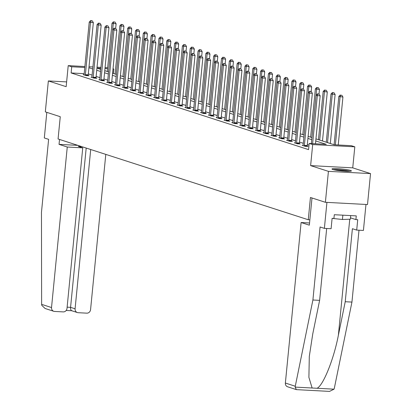 <?xml version="1.0" encoding="UTF-8"?>
<svg xmlns="http://www.w3.org/2000/svg" width="412" height="412" viewBox="0 0 412 412"><rect width="100%" height="100%" fill="white"/><g stroke="black" fill="none" stroke-linecap="round" stroke-linejoin="round"><path stroke-width="0.62" d="M350.586 170.444A9.749 0.958 5.6 0 0 339.756 168.832A9.749 0.958 5.6 0 0 332.01 169.018A9.749 0.958 5.6 0 0 332.829 169.497A9.749 0.958 5.6 0 0 343.659 171.104A9.749 0.958 5.6 0 0 351.41 170.918A9.749 0.958 5.6 0 0 350.586 170.444M315.947 138.87L334.22 144.772L351.292 145.678L354.804 146.816L312.687 144.571L309.175 143.438L326.252 144.344L315.741 140.95M352.739 167.854L310.622 165.609L328.421 171.356L325.387 202.297L367.504 204.543L370.537 173.601L352.739 167.854L354.804 146.816M113.027 68.752L113.841 69.02L113.001 68.974M113.403 73.48L113.841 69.02M328.421 171.356L370.537 173.601M66.62 81.906L48.353 80.932L66.157 86.68L68.217 65.642L84.882 66.528M325.387 202.297L310.447 197.477L308.264 219.75L58.077 138.978L60.265 116.699L45.32 111.879L48.353 80.932M308.264 219.75L309.85 219.838M84.182 73.66L71.121 72.96L308.573 149.623L309.175 143.438M309.01 145.163L307.311 144.617M303.289 143.314L299.493 142.088M295.466 140.791L291.67 139.565M287.643 138.267L283.847 137.042M279.82 135.739L276.025 134.513M272.002 133.215L268.207 131.989M264.18 130.692L260.384 129.466M256.357 128.163L252.561 126.937M248.539 125.639L244.743 124.414M240.716 123.116L236.921 121.89M232.893 120.587L229.098 119.362M225.07 118.064L221.275 116.838M217.253 115.54L213.457 114.315M209.43 113.012L205.634 111.786M201.607 110.488L197.812 109.262M193.784 107.965L189.989 106.739M185.967 105.436L182.171 104.21M178.144 102.912L174.348 101.687M170.321 100.389L166.525 99.163M162.503 97.86L158.708 96.635M154.68 95.337L150.885 94.111M146.857 92.813L143.062 91.588M139.035 90.285L135.239 89.059M131.217 87.761L127.421 86.535M123.394 85.238L119.598 84.012M115.571 82.709L111.776 81.483M107.748 80.185L103.958 78.96M99.931 77.662L96.135 76.436M92.108 75.133L88.312 73.908M84.053 74.68L83.183 74.634L86.19 75.602L89.038 75.757L88.225 75.494M91.876 77.204L91.006 77.157L94.013 78.131L96.856 78.28L96.047 78.017M99.699 79.727L98.829 79.681L101.836 80.654L104.679 80.803L103.87 80.541M107.517 82.256L106.646 82.209L109.654 83.178L112.502 83.332L111.688 83.07M115.339 84.779L114.469 84.733L117.477 85.706L120.325 85.856L119.511 85.593M123.162 87.303L122.292 87.256L125.3 88.23L128.142 88.379L127.334 88.117M130.98 89.831L130.11 89.785L133.122 90.753L135.965 90.908L135.151 90.645M138.803 92.355L137.932 92.309L140.94 93.282L143.788 93.431L142.974 93.169M146.626 94.878L145.755 94.832L148.763 95.805L151.611 95.955L150.797 95.692M154.448 97.407L153.578 97.361L156.586 98.329L159.429 98.483L158.62 98.221M162.266 99.931L161.396 99.884L164.403 100.858L167.251 101.007L166.438 100.744M170.089 102.454L169.219 102.408L172.226 103.381L175.074 103.53L174.261 103.268M177.912 104.983L177.042 104.936L180.049 105.905L182.892 106.059L182.083 105.796M185.73 107.506L184.859 107.46L187.872 108.433L190.715 108.583L189.906 108.32M193.552 110.03L192.682 109.983L195.69 110.957L198.538 111.106L197.724 110.843M201.375 112.558L200.505 112.512L203.513 113.48L206.361 113.635L205.547 113.372M209.198 115.082L208.328 115.036L211.335 116.009L214.178 116.158L213.37 115.896M217.016 117.605L216.145 117.559L219.153 118.532L222.001 118.682L221.187 118.419M224.839 120.134L223.968 120.088L226.976 121.056L229.824 121.21L229.01 120.948M232.662 122.658L231.791 122.611L234.799 123.585L237.642 123.734L236.833 123.471M240.484 125.181L239.614 125.135L242.622 126.108L245.464 126.257L244.656 125.995M248.302 127.71L247.432 127.663L250.439 128.632L253.287 128.786L252.474 128.523M256.125 130.233L255.255 130.187L258.262 131.16L261.11 131.31L260.296 131.047M263.948 132.757L263.077 132.71L266.085 133.684L268.928 133.833L268.119 133.57M271.766 135.285L270.895 135.239L273.908 136.207L276.751 136.362L275.942 136.099M279.588 137.809L278.718 137.763L281.726 138.736L284.574 138.885L283.76 138.623M287.411 140.332L286.541 140.286L289.548 141.259L292.396 141.409L291.583 141.146M295.234 142.861L294.364 142.815L297.371 143.783L300.214 143.937L299.406 143.675M303.052 145.385L302.181 145.338L305.189 146.312L308.037 146.461L307.223 146.198M310.622 165.609L312.687 144.571M71.121 72.96L71.729 66.775L68.217 65.642M96.944 68.165L100.739 69.391M104.766 70.689L108.562 71.915M112.589 73.218L116.385 74.443M120.407 75.741L124.203 76.967M128.23 78.265L132.025 79.49M136.053 80.793L139.848 82.019M143.876 83.317L147.671 84.542M151.693 85.84L155.489 87.066M159.516 88.369L163.312 89.595M167.339 90.892L171.135 92.118M175.162 93.416L178.952 94.642M182.98 95.945L186.775 97.17M190.802 98.468L194.598 99.694M198.625 100.992L202.421 102.217M206.443 103.52L210.238 104.741M214.266 106.044L218.061 107.269M222.089 108.567L225.884 109.793M229.911 111.096L233.707 112.316M237.729 113.619L241.525 114.845M245.552 116.143L249.348 117.369M253.375 118.671L257.17 119.892M261.193 121.195L264.988 122.421M269.015 123.718L272.811 124.944M276.838 126.247L280.634 127.468M284.661 128.771L288.457 129.996M292.479 131.294L296.274 132.52M300.302 133.823L304.097 135.043M308.125 136.346L311.92 137.572M107.558 68.68L104.978 68.546M100.842 68.325L96.949 68.119M89.013 66.749L92.911 66.955M97.041 67.177L100.935 67.383M105.07 67.604L107.645 67.743M84.79 67.47L71.729 66.775M311.714 139.653L307.918 138.427M303.891 137.129L300.096 135.903M296.074 134.6L292.278 133.375M288.251 132.077L284.455 130.851M280.428 129.553L276.632 128.328M272.605 127.025L268.815 125.799M264.787 124.501L260.992 123.276M256.964 121.978L253.169 120.752M249.142 119.449L245.346 118.223M241.324 116.926L237.528 115.7M233.501 114.402L229.705 113.176M225.678 111.873L221.883 110.648M217.855 109.35L214.06 108.124M210.038 106.826L206.242 105.601M202.215 104.298L198.419 103.072M194.392 101.774L190.596 100.549M186.574 99.251L182.779 98.025M178.751 96.722L174.956 95.502M170.928 94.199L167.133 92.973M163.106 91.675L159.31 90.449M155.288 89.147L151.492 87.926M147.465 86.623L143.67 85.397M139.642 84.1L135.847 82.874M131.819 81.571L128.029 80.35M124.002 79.047L120.206 77.822M116.179 76.524L112.383 75.298M108.356 73.995L104.56 72.775M100.538 71.472L96.743 70.246M92.715 68.948L88.92 67.722M85.377 74.675L88.225 74.83L93.344 22.598L90.496 22.449L85.377 74.675A1.251 0.51 -86.9 0 0 85.366 75.149L85.382 75.339M91.134 20.76L92.273 20.821L90.63 20.6L91.134 20.76L90.496 22.449L89.244 22.042L84.125 74.273A1.251 0.51 -86.9 0 1 84.043 74.721L83.996 74.896M88.225 74.83A1.251 0.51 -86.9 0 0 88.214 75.303L88.24 75.71M93.344 22.598L92.273 20.821M90.63 20.6L89.244 22.042M115.664 28.377L116.107 23.814L112.007 23.257L107.28 71.503M108.531 71.904L113.264 23.659L113.897 21.975L115.036 22.037L113.897 21.975M112.007 23.257L113.398 21.815M115.036 22.037L116.107 23.814M334.189 169.847A8.436 0.829 -174.4 0 1 346.574 170.769A8.436 0.829 -174.4 0 1 349.108 171.31M344.705 171.176A7.813 0.767 5.6 0 0 338.535 170.573M349.922 171.279A9.687 0.953 5.6 0 0 347.311 170.738A9.687 0.953 5.6 0 0 333.401 169.662M350.725 215.589L350.375 219.184L342.439 219.493L332.108 218.375M342.861 215.172L342.439 219.493M67.264 147.022L51.526 307.548A3.749 3.399 107.9 0 0 53.787 311.297A3.749 3.399 107.9 0 0 54.575 311.441L63.227 311.899A3.749 3.399 107.9 0 0 67.007 308.372L82.745 147.846L67.264 147.022L59.045 144.365L77.873 145.369M53.787 311.297L45.088 308.485L41.73 305.271L41.627 304.35L41.463 212.365L48.621 139.344L44.311 137.948L46.819 112.358M72.121 310.756C70.993 310.7 70.478 309.567 70.576 307.347L75.087 308.799A3.749 3.399 107.9 0 0 77.353 312.548A3.749 3.399 107.9 0 0 78.136 312.698L86.788 313.156A3.749 3.399 107.9 0 0 90.568 309.628L105.791 154.382M75.087 308.799L90.707 149.51M81.586 146.569L78.234 146.389L82.745 147.846M59.524 139.447L59.045 144.365M67.125 307.161L70.576 307.347L86.196 148.057M296.331 389.603L287.627 386.791A3.749 3.399 -72.1 0 1 285.367 383.042L295.265 386.24L295.188 387.105L296.331 389.603L296.764 389.634M326.67 228.495L319.619 300.358L312.765 333.864L309.299 356.426L308.897 377.351L312.131 388.006L317.086 388.269C323.271 385.436 333.864 359.048 338.376 335.229L345.23 301.723L352.394 228.701L356.704 230.092L357.724 219.699L355.901 219.601L356.267 215.888L334.297 214.719L333.931 218.427L332.113 218.334L331.094 228.727L324.378 228.372L326.927 202.38L365.969 204.46L363.42 230.452L356.704 230.092M319.619 300.358L312.904 300.003L320.067 226.981L324.378 228.372M295.265 386.24L312.904 300.003M328.977 391.349L329.512 391.4L334.029 389.175L334.307 388.32L351.946 302.084L345.23 301.723M351.946 302.084L358.996 230.215M309.546 222.969L301.105 222.516L285.367 383.042M311.997 197.976L309.33 225.173L301.105 222.516M350.504 217.855L355.901 219.601M93.2 77.204L96.042 77.353L101.167 25.122L98.319 24.972L93.2 77.204A1.251 0.51 -86.9 0 0 93.189 77.677L93.2 77.868M98.957 23.288L100.095 23.35L98.453 23.123L98.957 23.288L98.319 24.972L97.067 24.566L91.943 76.797A1.251 0.51 -86.9 0 1 91.866 77.245L91.814 77.42M96.042 77.353A1.251 0.51 -86.9 0 0 96.037 77.827L96.058 78.239M101.167 25.122L100.095 23.35M98.453 23.123L97.067 24.566M101.022 79.727L103.865 79.876L108.984 27.65L106.141 27.496L101.022 79.727A1.251 0.51 -86.9 0 0 101.012 80.201L101.022 80.391M106.775 25.812L107.913 25.874L106.275 25.652L106.775 25.812L106.141 27.496L104.89 27.094L99.766 79.32A1.251 0.51 -86.9 0 1 99.683 79.773L99.637 79.943M103.865 79.876A1.251 0.51 -86.9 0 0 103.855 80.35L103.881 80.762M108.984 27.65L107.913 25.874M106.275 25.652L104.89 27.094M123.482 30.9L123.93 26.337L119.83 25.781L115.103 74.026M116.354 74.433L121.087 26.183L121.72 24.499L122.858 24.56L121.72 24.499M119.83 25.781L121.221 24.339M122.858 24.56L123.93 26.337M131.304 33.424L131.752 28.861L127.653 28.304L122.92 76.55M124.177 76.956L128.905 28.711L129.543 27.027L130.681 27.084L129.543 27.027M127.653 28.304L129.038 26.862M130.681 27.084L131.752 28.861M108.84 82.251L111.688 82.405L116.807 30.174L113.964 30.024L108.84 82.251A1.251 0.51 -86.9 0 0 108.83 82.724L108.845 82.915M114.598 28.335L115.736 28.397L114.098 28.176L114.598 28.335L113.964 30.024L112.708 29.618L107.589 81.849A1.251 0.51 -86.9 0 1 107.506 82.297L107.46 82.472M111.688 82.405A1.251 0.51 -86.9 0 0 111.678 82.879L111.704 83.286M116.807 30.174L115.736 28.397M114.098 28.176L112.708 29.618M116.663 84.779L119.511 84.929L124.63 32.697L121.782 32.548L116.663 84.779A1.251 0.51 -86.9 0 0 116.653 85.253L116.663 85.444M122.421 30.864L123.559 30.926L121.916 30.699L122.421 30.864L121.782 32.548L120.531 32.141L115.412 84.372A1.251 0.51 -86.9 0 1 115.329 84.82L115.283 84.996M119.511 84.929A1.251 0.51 -86.9 0 0 119.501 85.402L119.526 85.814M124.63 32.697L123.559 30.926M121.916 30.699L120.531 32.141M124.486 87.303L127.329 87.452L132.453 35.226L129.605 35.072L124.486 87.303A1.251 0.51 -86.9 0 0 124.475 87.777L124.486 87.967M130.238 33.387L131.376 33.449L129.739 33.228L130.238 33.387L129.605 35.072L128.353 34.67L123.229 86.896A1.251 0.51 -86.9 0 1 123.147 87.349L123.1 87.519M127.329 87.452A1.251 0.51 -86.9 0 0 127.318 87.926L127.344 88.338M132.453 35.226L131.376 33.449M129.739 33.228L128.353 34.67M139.127 35.952L139.575 31.389L135.476 30.833L130.743 79.078M131.995 79.48L136.727 31.235L137.361 29.551L138.499 29.613L137.361 29.551M135.476 30.833L136.861 29.391M138.499 29.613L139.575 31.389M146.945 38.476L147.393 33.913L143.294 33.357L138.566 81.602M139.817 82.009L144.55 33.758L145.184 32.074L146.322 32.136L145.184 32.074M143.294 33.357L144.684 31.915M146.322 32.136L147.393 33.913M154.768 40.999L155.216 36.436L151.116 35.88L146.389 84.125M147.64 84.532L152.368 36.287L153.007 34.603L154.145 34.66L153.007 34.603M151.116 35.88L152.502 34.438M154.145 34.66L155.216 36.436M132.303 89.826L135.151 89.981L140.271 37.749L137.428 37.6L132.303 89.826A1.251 0.51 -86.9 0 0 132.298 90.3L132.309 90.491M138.061 35.911L139.199 35.973L137.562 35.751L138.061 35.911L137.428 37.6L136.171 37.193L131.052 89.425A1.251 0.51 -86.9 0 1 130.97 89.873L130.923 90.048M135.151 89.981A1.251 0.51 -86.9 0 0 135.141 90.455L135.167 90.861M140.271 37.749L139.199 35.973M137.562 35.751L136.171 37.193M162.591 43.528L163.039 38.965L158.939 38.409L154.206 86.654M155.463 87.056L160.191 38.81L160.829 37.126L161.968 37.188L160.829 37.126M158.939 38.409L160.325 36.967M161.968 37.188L163.039 38.965M140.126 92.355L142.974 92.504L148.093 40.273L145.251 40.124L140.126 92.355A1.251 0.51 -86.9 0 0 140.116 92.829L140.132 93.019M145.884 38.44L147.022 38.501L145.385 38.275L145.884 38.44L145.251 40.124L143.994 39.717L138.875 91.948A1.251 0.51 -86.9 0 1 138.792 92.396L138.746 92.571M142.974 92.504A1.251 0.51 -86.9 0 0 142.964 92.978L142.99 93.39M148.093 40.273L147.022 38.501M145.385 38.275L143.994 39.717M170.413 46.051L170.856 41.488L166.762 40.932L162.029 89.177M163.281 89.584L168.014 41.334L168.647 39.65L169.785 39.712L168.647 39.65M166.762 40.932L168.148 39.49M169.785 39.712L170.856 41.488M147.949 94.878L150.792 95.028L155.916 42.802L153.068 42.647L147.949 94.878A1.251 0.51 -86.9 0 0 147.939 95.352L147.949 95.543M153.707 40.963L154.845 41.025L153.202 40.803L153.707 40.963L153.068 42.647L151.817 42.245L146.693 94.472A1.251 0.51 -86.9 0 1 146.615 94.925L146.564 95.095M150.792 95.028A1.251 0.51 -86.9 0 0 150.787 95.502L150.813 95.914M155.916 42.802L154.845 41.025M153.202 40.803L151.817 42.245M178.231 48.575L178.679 44.012L174.58 43.456L169.852 91.701M171.104 92.108L175.836 43.863L176.47 42.179L177.608 42.235L176.47 42.179M174.58 43.456L175.97 42.014M177.608 42.235L178.679 44.012M155.772 97.402L158.615 97.556L163.739 45.325L160.891 45.176L155.772 97.402A1.251 0.51 -86.9 0 0 155.762 97.876L155.772 98.066M161.525 43.487L162.663 43.548L161.025 43.327L161.525 43.487L160.891 45.176L159.64 44.769L154.515 97A1.251 0.51 -86.9 0 1 154.433 97.448L154.387 97.623M158.615 97.556A1.251 0.51 -86.9 0 0 158.605 98.03L158.63 98.437M163.739 45.325L162.663 43.548M161.025 43.327L159.64 44.769M186.054 51.103L186.502 46.541L182.403 45.984L177.67 94.23M178.926 94.631L183.654 46.386L184.293 44.702L185.431 44.764L184.293 44.702M182.403 45.984L183.788 44.542M185.431 44.764L186.502 46.541M163.59 99.931L166.438 100.08L171.557 47.849L168.714 47.699L163.59 99.931A1.251 0.51 -86.9 0 0 163.585 100.404L163.595 100.595M169.347 46.015L170.486 46.077L168.848 45.85L169.347 46.015L168.714 47.699L167.457 47.292L162.338 99.524A1.251 0.51 -86.9 0 1 162.256 99.972L162.21 100.147M166.438 100.08A1.251 0.51 -86.9 0 0 166.427 100.554L166.453 100.966M171.557 47.849L170.486 46.077M168.848 45.85L167.457 47.292M193.877 53.627L194.325 49.064L190.226 48.508L185.493 96.753M186.749 97.16L191.477 48.91L192.11 47.226L193.249 47.287L192.11 47.226M190.226 48.508L191.611 47.066M193.249 47.287L194.325 49.064M171.413 102.454L174.261 102.603L179.38 50.377L176.532 50.223L171.413 102.454A1.251 0.51 -86.9 0 0 171.402 102.928L171.418 103.118M177.17 48.539L178.308 48.601L176.666 48.379L177.17 48.539L176.532 50.223L175.28 49.821L170.161 102.047A1.251 0.51 -86.9 0 1 170.079 102.5L170.032 102.67M174.261 102.603A1.251 0.51 -86.9 0 0 174.25 103.077L174.276 103.489M179.38 50.377L178.308 48.601M176.666 48.379L175.28 49.821M201.695 56.15L202.143 51.588L198.043 51.031L193.316 99.277M194.567 99.683L199.3 51.438L199.933 49.754L201.071 49.811L199.933 49.754M198.043 51.031L199.434 49.589M201.071 49.811L202.143 51.588M179.235 104.978L182.078 105.132L187.203 52.901L184.355 52.751L179.235 104.978A1.251 0.51 -86.9 0 0 179.225 105.451L179.235 105.642M184.993 51.062L186.131 51.124L184.488 50.903L184.993 51.062L184.355 52.751L183.103 52.345L177.979 104.576A1.251 0.51 -86.9 0 1 177.902 105.024L177.85 105.199M182.078 105.132A1.251 0.51 -86.9 0 0 182.073 105.606L182.094 106.013M187.203 52.901L186.131 51.124M184.488 50.903L183.103 52.345M209.517 58.679L209.965 54.116L205.866 53.56L201.138 101.805M202.39 102.207L207.123 53.962L207.756 52.278L208.894 52.339L207.756 52.278M205.866 53.56L207.257 52.118M208.894 52.339L209.965 54.116M187.053 107.506L189.901 107.656L195.02 55.424L192.177 55.275L187.053 107.506A1.251 0.51 -86.9 0 0 187.048 107.98L187.058 108.171M192.811 53.591L193.949 53.653L192.311 53.426L192.811 53.591L192.177 55.275L190.921 54.868L185.802 107.099A1.251 0.51 -86.9 0 1 185.719 107.547L185.673 107.723M189.901 107.656A1.251 0.51 -86.9 0 0 189.891 108.129L189.917 108.541M195.02 55.424L193.949 53.653M192.311 53.426L190.921 54.868M217.34 61.203L217.788 56.64L213.689 56.084L208.956 104.329M210.213 104.736L214.94 56.485L215.579 54.801L216.717 54.863L215.579 54.801M213.689 56.084L215.074 54.642M216.717 54.863L217.788 56.64M194.876 110.03L197.724 110.179L202.843 57.953L200 57.798L194.876 110.03A1.251 0.51 -86.9 0 0 194.866 110.504L194.881 110.694M200.634 56.114L201.772 56.176L200.134 55.955L200.634 56.114L200 57.798L198.744 57.397L193.625 109.623A1.251 0.51 -86.9 0 1 193.542 110.076L193.496 110.246M197.724 110.179A1.251 0.51 -86.9 0 0 197.714 110.653L197.739 111.065M202.843 57.953L201.772 56.176M200.134 55.955L198.744 57.397M225.163 63.726L225.611 59.163L221.512 58.607L216.779 106.852M218.03 107.259L222.763 59.014L223.397 57.33L224.535 57.386L223.397 57.33M221.512 58.607L222.897 57.165M224.535 57.386L225.611 59.163M202.699 112.553L205.542 112.708L210.666 60.476L207.818 60.327L202.699 112.553A1.251 0.51 -86.9 0 0 202.689 113.027L202.699 113.218M208.457 58.638L209.595 58.7L207.952 58.478L208.457 58.638L207.818 60.327L206.567 59.92L201.447 112.152A1.251 0.51 -86.9 0 1 201.365 112.6L201.314 112.77M205.542 112.708A1.251 0.51 -86.9 0 0 205.537 113.182L205.562 113.588M210.666 60.476L209.595 58.7M207.952 58.478L206.567 59.92M232.981 66.25L233.429 61.692L229.33 61.136L224.602 109.381M225.853 109.783L230.586 61.537L231.22 59.853L232.358 59.915L231.22 59.853M229.33 61.136L230.72 59.694M232.358 59.915L233.429 61.692M210.522 115.082L213.365 115.231L218.489 63L215.641 62.851L210.522 115.082A1.251 0.51 -86.9 0 0 210.511 115.556L210.522 115.746M216.274 61.167L217.412 61.228L215.775 61.002L216.274 61.167L215.641 62.851L214.389 62.444L209.265 114.675A1.251 0.51 -86.9 0 1 209.183 115.123L209.136 115.298M213.365 115.231A1.251 0.51 -86.9 0 0 213.354 115.705L213.38 116.117M218.489 63L217.412 61.228M215.775 61.002L214.389 62.444M240.804 68.778L241.252 64.215L237.152 63.659L232.419 111.904M233.676 112.311L238.404 64.061L239.042 62.377L240.181 62.439L239.042 62.377M237.152 63.659L238.538 62.217M240.181 62.439L241.252 64.215M218.339 117.605L221.187 117.755L226.306 65.529L223.464 65.374L218.339 117.605A1.251 0.51 -86.9 0 0 218.334 118.079L218.345 118.27M224.097 63.69L225.235 63.752L223.598 63.53L224.097 63.69L223.464 65.374L222.207 64.972L217.088 117.199A1.251 0.51 -86.9 0 1 217.006 117.652L216.959 117.822M221.187 117.755A1.251 0.51 -86.9 0 0 221.177 118.229L221.203 118.641M226.306 65.529L225.235 63.752M223.598 63.53L222.207 64.972M248.627 71.302L249.075 66.739L244.975 66.183L240.242 114.428M241.499 114.835L246.227 66.59L246.865 64.905L248.003 64.962L246.865 64.905M244.975 66.183L246.361 64.741M248.003 64.962L249.075 66.739M226.162 120.129L229.01 120.283L234.129 68.052L231.281 67.903L226.162 120.129A1.251 0.51 -86.9 0 0 226.152 120.603L226.167 120.793M231.92 66.214L233.058 66.275L231.42 66.054L231.92 66.214L231.281 67.903L230.03 67.496L224.911 119.727A1.251 0.51 -86.9 0 1 224.828 120.175L224.782 120.345M229.01 120.283A1.251 0.51 -86.9 0 0 229 120.757L229.026 121.164M234.129 68.052L233.058 66.275M231.42 66.054L230.03 67.496M256.449 73.825L256.892 69.267L252.793 68.711L248.065 116.957M249.317 117.358L254.05 69.113L254.683 67.429L255.821 67.491L254.683 67.429M252.793 68.711L254.183 67.269M255.821 67.491L256.892 69.267M233.985 122.658L236.828 122.807L241.952 70.576L239.104 70.426L233.985 122.658A1.251 0.51 -86.9 0 0 233.975 123.131L233.985 123.322M239.743 68.742L240.881 68.804L239.238 68.577L239.743 68.742L239.104 70.426L237.853 70.019L232.728 122.251A1.251 0.51 -86.9 0 1 232.651 122.699L232.6 122.874M236.828 122.807A1.251 0.51 -86.9 0 0 236.823 123.281L236.849 123.693M241.952 70.576L240.881 68.804M239.238 68.577L237.853 70.019M264.267 76.354L264.715 71.791L260.616 71.235L255.888 119.48M257.139 119.887L261.872 71.636L262.506 69.952L263.644 70.014L262.506 69.952M260.616 71.235L262.006 69.793M263.644 70.014L264.715 71.791M241.808 125.181L244.651 125.33L249.77 73.104L246.927 72.95L241.808 125.181A1.251 0.51 -86.9 0 0 241.798 125.655L241.808 125.845M247.56 71.266L248.699 71.328L247.061 71.106L247.56 71.266L246.927 72.95L245.676 72.548L240.551 124.774A1.251 0.51 -86.9 0 1 240.469 125.227L240.423 125.397M244.651 125.33A1.251 0.51 -86.9 0 0 244.64 125.804L244.666 126.216M249.77 73.104L248.699 71.328M247.061 71.106L245.676 72.548M272.09 78.877L272.538 74.315L268.439 73.758L263.706 122.004M264.962 122.41L269.69 74.165L270.329 72.481L271.467 72.538L270.329 72.481M268.439 73.758L269.824 72.316M271.467 72.538L272.538 74.315M249.626 127.705L252.474 127.859L257.593 75.628L254.75 75.478L249.626 127.705A1.251 0.51 -86.9 0 0 249.615 128.178L249.631 128.369M255.383 73.789L256.522 73.851L254.884 73.63L255.383 73.789L254.75 75.478L253.493 75.072L248.374 127.303A1.251 0.51 -86.9 0 1 248.292 127.751L248.245 127.921M252.474 127.859A1.251 0.51 -86.9 0 0 252.463 128.333L252.489 128.74M257.593 75.628L256.522 73.851M254.884 73.63L253.493 75.072M279.913 81.401L280.361 76.843L276.261 76.287L271.529 124.532M272.78 124.934L277.513 76.689L278.146 75.005L279.284 75.066L278.146 75.005M276.261 76.287L277.647 74.845M279.284 75.066L280.361 76.843M257.448 130.233L260.296 130.383L265.416 78.151L262.568 78.002L257.448 130.233A1.251 0.51 -86.9 0 0 257.438 130.707L257.454 130.898M263.206 76.318L264.344 76.38L262.702 76.153L263.206 76.318L262.568 78.002L261.316 77.595L256.197 129.826A1.251 0.51 -86.9 0 1 256.115 130.274L256.068 130.45M260.296 130.383A1.251 0.51 -86.9 0 0 260.286 130.856L260.312 131.268M265.416 78.151L264.344 76.38M262.702 76.153L261.316 77.595M287.731 83.93L288.179 79.367L284.079 78.81L279.351 127.056M280.603 127.463L285.336 79.212L285.969 77.528L287.107 77.59L285.969 77.528M284.079 78.81L285.47 77.368M287.107 77.59L288.179 79.367M265.271 132.757L268.114 132.906L273.238 80.68L270.39 80.525L265.271 132.757A1.251 0.51 -86.9 0 0 265.261 133.231L265.271 133.421M271.024 78.841L272.167 78.903L270.524 78.682L271.024 78.841L270.39 80.525L269.139 80.124L264.015 132.35A1.251 0.51 -86.9 0 1 263.932 132.803L263.886 132.973M268.114 132.906A1.251 0.51 -86.9 0 0 268.104 133.38L268.13 133.792M273.238 80.68L272.167 78.903M270.524 78.682L269.139 80.124M295.553 86.453L296.001 81.89L291.902 81.334L287.174 129.579M288.426 129.986L293.153 81.741L293.792 80.057L294.93 80.113L293.792 80.057M291.902 81.334L293.287 79.892M294.93 80.113L296.001 81.89M273.089 135.28L275.937 135.435L281.056 83.203L278.213 83.054L273.089 135.28A1.251 0.51 -86.9 0 0 273.084 135.754L273.094 135.945M278.847 81.365L279.985 81.427L278.347 81.205L278.847 81.365L278.213 83.054L276.957 82.647L271.838 134.879A1.251 0.51 -86.9 0 1 271.755 135.327L271.709 135.497M275.937 135.435A1.251 0.51 -86.9 0 0 275.927 135.909L275.952 136.315M281.056 83.203L279.985 81.427M278.347 81.205L276.957 82.647M303.376 88.977L303.824 84.419L299.725 83.863L294.992 132.108M296.249 132.51L300.976 84.264L301.615 82.58L302.753 82.642L301.615 82.58M299.725 83.863L301.11 82.421M302.753 82.642L303.824 84.419M280.912 137.809L283.76 137.958L288.879 85.727L286.036 85.578L280.912 137.809A1.251 0.51 -86.9 0 0 280.902 138.283L280.917 138.473M286.67 83.894L287.808 83.955L286.17 83.729L286.67 83.894L286.036 85.578L284.78 85.171L279.66 137.402A1.251 0.51 -86.9 0 1 279.578 137.85L279.532 138.025M283.76 137.958A1.251 0.51 -86.9 0 0 283.75 138.432L283.775 138.844M288.879 85.727L287.808 83.955M286.17 83.729L284.78 85.171M311.199 91.505L311.642 86.942L307.548 86.386L302.815 134.631M304.066 135.038L308.799 86.788L309.433 85.104L310.571 85.166L309.433 85.104M307.548 86.386L308.933 84.944M310.571 85.166L311.642 86.942M288.735 140.332L291.578 140.482L296.702 88.256L293.854 88.101L288.735 140.332A1.251 0.51 -86.9 0 0 288.724 140.806L288.735 140.997M294.492 86.417L295.631 86.479L293.988 86.257L294.492 86.417L293.854 88.101L292.602 87.699L287.478 139.925A1.251 0.51 -86.9 0 1 287.401 140.379L287.349 140.549M291.578 140.482A1.251 0.51 -86.9 0 0 291.572 140.956L291.598 141.368M296.702 88.256L295.631 86.479M293.988 86.257L292.602 87.699M319.017 94.029L319.465 89.466L315.365 88.91L310.638 137.155M311.889 137.562L316.622 89.316L317.255 87.632L318.394 87.689L317.255 87.632M315.365 88.91L316.756 87.468M318.394 87.689L319.465 89.466M296.558 142.856L299.4 143.01L304.525 90.779L301.677 90.63L296.558 142.856A1.251 0.51 -86.9 0 0 296.547 143.33L296.558 143.52M302.31 88.941L303.448 89.002L301.811 88.781L302.31 88.941L301.677 90.63L300.425 90.223L295.301 142.454A1.251 0.51 -86.9 0 1 295.219 142.902L295.172 143.072M299.4 143.01A1.251 0.51 -86.9 0 0 299.39 143.484L299.416 143.891M304.525 90.779L303.448 89.002M301.811 88.781L300.425 90.223M322.483 140.981L327.288 91.994L323.188 91.438L318.455 139.683M319.712 140.085L324.44 91.84L325.078 90.156L326.216 90.218L325.078 90.156M323.188 91.438L324.574 89.996M326.216 90.218L327.288 91.994M304.375 145.385L307.223 145.534L312.342 93.303L309.5 93.153L304.375 145.385A1.251 0.51 -86.9 0 0 304.37 145.858L304.38 146.049M310.133 91.469L311.271 91.531L309.633 91.304L310.133 91.469L309.5 93.153L308.243 92.746L303.124 144.978A1.251 0.51 -86.9 0 1 303.041 145.426L302.995 145.601M307.223 145.534A1.251 0.51 -86.9 0 0 307.213 146.008L307.239 146.42M312.342 93.303L311.271 91.531M309.633 91.304L308.243 92.746M330.306 143.505L335.111 94.518L331.011 93.962L326.278 142.207M327.535 142.614L332.263 94.363L332.896 92.679L334.034 92.741L332.896 92.679M331.011 93.962L332.396 92.52M334.034 92.741L335.111 94.518M315.463 143.773L320.165 95.831L317.317 95.677L312.62 143.618M317.956 93.993L319.094 94.054L317.451 93.833L317.956 93.993L317.317 95.677L316.066 95.275L311.333 143.551M320.165 95.831L319.094 94.054M317.451 93.833L316.066 95.275M338.231 144.983L342.928 97.041L338.829 96.485L334.101 144.73M335.383 144.833L340.085 96.892L340.719 95.208L341.857 95.265L340.719 95.208M338.829 96.485L340.219 95.043M341.857 95.265L342.928 97.041M85.366 75.149L88.214 75.303M41.627 304.35L51.526 307.548M295.188 387.105L312.131 388.006M317.086 388.269L334.029 389.175M349.752 219.21L338.376 335.229M93.189 77.677L96.037 77.827M101.012 80.201L103.855 80.35M108.83 82.724L111.678 82.879M116.653 85.253L119.501 85.402M124.475 87.777L127.318 87.926M132.298 90.3L135.141 90.455M140.116 92.829L142.964 92.978M147.939 95.352L150.787 95.502M155.762 97.876L158.605 98.03M163.585 100.404L166.427 100.554M171.402 102.928L174.25 103.077M179.225 105.451L182.073 105.606M187.048 107.98L189.891 108.129M194.866 110.504L197.714 110.653M202.689 113.027L205.537 113.182M210.511 115.556L213.354 115.705M218.334 118.079L221.177 118.229M226.152 120.603L229 120.757M233.975 123.131L236.823 123.281M241.798 125.655L244.64 125.804M249.615 128.178L252.463 128.333M257.438 130.707L260.286 130.856M265.261 133.231L268.104 133.38M273.084 135.754L275.927 135.909M280.902 138.283L283.75 138.432M288.724 140.806L291.572 140.956M296.547 143.33L299.39 143.484M304.37 145.858L307.213 146.008M77.353 312.548L71.688 310.72M71.801 310.756L66.188 310.457M329.512 391.4L296.563 389.644"/></g></svg>

